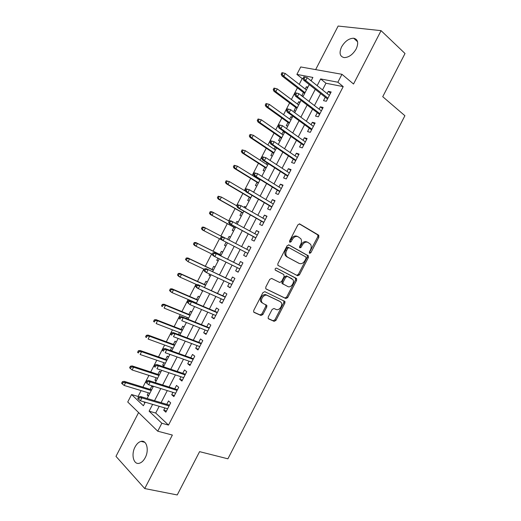 <?xml version="1.0" encoding="UTF-8"?>
<svg xmlns="http://www.w3.org/2000/svg" width="521" height="521" viewBox="0 0 521 521"><rect width="100%" height="100%" fill="white"/><g stroke="black" fill="none" stroke-linecap="round" stroke-linejoin="round"><path stroke-width="0.78" d="M309.604 253.356L310.855 252.731L318.872 237.192L318.611 235.127L299.751 223.965L297.895 224.831L289.643 240.819L289.865 242.304L291.167 241.679L292.235 239.614C293.955 236.821 295.928 235.876 298.162 236.781L300.812 238.703C301.763 240.35 301.724 242.252 300.715 244.401L299.66 246.446L299.868 247.898L301.145 247.28L302.193 245.241C303.886 242.48 305.82 241.542 307.996 242.421L310.555 244.264C311.493 245.879 311.46 247.762 310.451 249.904L309.409 251.923L309.604 253.356M309.253 252.822L317.797 236.723L317.823 234.938L299.236 223.835M289.507 241.809L291.174 239.126L292.235 239.614M299.51 247.384L301.131 244.753L302.193 245.241M145.209 457.692C149.377 450.098 146.622 439.737 141.054 441.378C138.723 441.99 136.723 443.859 135.05 446.985C130.921 454.436 133.539 464.979 139.276 463.28C141.569 462.648 143.549 460.785 145.209 457.692M356.201 48.922C358.806 42.859 357.966 39.296 353.681 38.228C348.966 38.346 344.928 41.244 341.574 46.91C338.937 52.986 339.809 56.555 344.192 57.61C348.842 57.46 352.841 54.562 356.201 48.922M268.269 316.918L268.185 318.494L268.608 318.885L274.124 321.346L275.961 320.363L284.87 303.098L284.941 301.483L264.811 291.669L262.91 292.639L253.74 310.405L253.655 311.994L254.105 312.418L261.001 315.492L262.89 314.508L266.772 306.993L266.85 305.384L263.04 303.424L261.894 302.336C259.986 299.367 264.264 293.779 267.175 295.414L280.187 301.6L281.242 302.59C283.137 305.443 278.995 311.037 276.13 309.474L273.974 308.484L272.118 309.454L268.269 316.918M159.198 406.289L155.707 413.049L168.511 425.084L161.836 423.254L157.739 431.193L127.736 401.997L131.585 394.547L143.392 405.748L145.222 402.205M303.085 78.749L302.193 78.58L296.892 74.392L300.728 66.955L341.958 74.295L353.531 84.018L381.072 30.654L405.019 53.513L382.733 96.698L404.902 115.714L227.898 458.812L199.582 451.648L177.238 494.95L144.74 488.561L172.353 435.055L157.739 431.193M341.958 74.295L337.868 82.22L320.63 78.925L317.159 85.646M168.511 425.084L343.209 86.616L337.868 82.22M297.634 275.778L299.438 274.86L308.347 257.595L308.386 255.863L288.934 244.929L287.064 245.827L277.901 263.587L277.843 265.3L297.634 275.778M296.605 280.344L287.696 297.608L285.879 298.559L266.166 289.038L265.749 288.641L265.821 286.993L269.741 279.393L271.636 278.442L279.692 282.473L281.555 281.535L284.121 276.56L283.802 274.515L275.179 269.969C274.977 268.725 275.433 268.113 276.54 268.126L296.664 278.676L296.605 280.344L295.57 279.81L286.674 297.042L287.696 297.608M138.593 412.56L115.981 456.357L144.74 488.561M381.072 30.654L338.136 26.05L315.648 69.612M148.374 392.814L147.222 395.055L148.687 395.498M153.018 387.103L151.858 386.068L150.159 389.363M156.157 377.745L154.952 380.076L156.404 380.545M160.768 372.092L159.589 371.095L157.902 374.365M163.933 362.681L162.682 365.104L164.122 365.592M168.517 357.08L167.326 356.117L165.639 359.373M171.715 347.611L170.413 350.125L171.845 350.64M176.267 342.069L175.056 341.144L173.382 344.388M184.017 327.058L182.786 326.166L181.119 329.396M179.491 332.548L178.456 334.547M191.767 312.053L190.517 311.2L188.856 314.41M187.267 317.484L186.655 318.676M199.51 297.048L198.24 296.228L196.593 299.425M195.043 302.427L194.847 302.805M201.438 290.041L202.708 290.848M207.26 282.043L205.971 281.255L204.323 284.44M209.67 274.085L209.058 275.27L210.425 275.909M215.004 267.039L213.695 266.29L212.06 269.461M217.908 258.136L216.788 260.305L218.136 260.962M222.747 252.034L221.425 251.324L219.797 254.482M226.134 242.193L224.512 245.339L225.853 246.023M227.625 239.308L229.149 236.358L230.477 237.062M235.857 223.359L236.873 221.399L238.195 222.122M233.87 227.221L232.236 230.373L233.59 231.037M244.095 207.417L244.596 206.44L245.905 207.182M241.601 212.242L239.966 215.414L241.334 216.039M249.331 197.27L247.69 200.455L249.077 201.041M258.898 178.736L258.618 179.283M257.061 182.291L255.407 185.496L256.814 186.049M267.084 162.878L266.387 164.232M264.792 167.319L263.131 170.536L264.557 171.051M275.27 147.02L274.15 149.188M272.522 152.353L270.855 155.577L272.294 156.059M281.92 134.144L283.203 131.65L284.446 132.523M280.246 137.381L278.572 140.624L280.038 141.074M289.689 119.101L290.926 116.704L292.157 117.596M287.976 122.415L286.296 125.672L287.774 126.082M297.452 104.057L298.644 101.751L299.862 102.67M295.7 107.45L294.013 110.719L295.511 111.097M325.273 97.225L323.515 100.638L326.341 101.269L331.154 91.95L328.302 91.357L327.149 93.598M317.282 112.705L315.531 116.098L318.324 116.795L323.137 107.476L320.324 106.818L319.113 109.156M309.292 128.186L307.546 131.566L310.308 132.327L315.12 123.008L312.339 122.285L311.083 124.721M301.301 143.672L299.562 147.033L302.291 147.86L307.103 138.54L304.355 137.752L303.046 140.286M293.31 159.152L291.578 162.5L294.274 163.399L299.08 154.079L296.371 153.22L295.01 155.851M285.313 174.639L283.593 177.967L286.25 178.937L291.063 169.612L288.387 168.687L286.973 171.422M277.322 190.126L275.609 193.441L278.234 194.476L283.046 185.15L280.402 184.16L278.937 186.993M269.324 205.619L267.618 208.914L270.21 210.015L275.023 200.689L272.411 199.634L270.9 202.565M261.327 221.106L259.634 224.388L262.187 225.554L266.999 216.228L264.427 215.108L262.858 218.136M253.33 236.599L251.643 239.868L254.163 241.099L258.976 231.773L256.436 230.582L254.821 233.714M245.332 252.092L243.652 255.349L246.14 256.645L250.953 247.319L248.445 246.062L246.778 249.292M237.289 267.67L235.661 270.829L238.117 272.19L242.929 262.864L240.461 261.535L238.774 264.798M229.247 283.255L227.67 286.309L230.087 287.742L234.906 278.409L232.47 277.016L230.777 280.298M221.204 298.833L219.68 301.789L222.063 303.294L226.876 293.961L224.473 292.502L222.773 295.798M213.161 314.417L211.689 317.276L214.033 318.845L218.853 309.513L216.482 307.983L214.776 311.298M205.118 330.001L203.691 332.763L206.01 334.397L210.823 325.065L208.491 323.469L206.772 326.797M197.075 345.592L195.701 348.249L197.98 349.949L202.793 340.617L200.494 338.956L198.768 342.304M189.025 361.177L187.703 363.736L189.95 365.508L194.769 356.175L192.503 354.443L190.764 357.81M180.976 376.768L179.706 379.229L181.92 381.066L186.739 371.727L184.506 369.936L182.76 373.316M172.933 392.359L171.709 394.723L173.884 396.624L178.703 387.292L176.508 385.429L174.756 388.822M343.209 86.616L325.957 83.236L322.512 89.905M320.63 93.565L314.43 105.568M312.587 109.143L306.341 121.237M304.544 124.721L298.259 136.899M296.501 140.305L290.171 152.568M288.452 155.89L282.082 168.237M280.409 171.474L273.994 183.906M272.359 187.065L265.899 199.576M264.316 202.649L257.81 215.251M256.267 218.24L249.722 230.927M248.217 233.831L241.627 246.602M240.168 249.429L233.564 262.219M232.073 265.104L225.515 277.81M223.984 280.786L217.465 293.414M215.883 296.469L209.409 309.012M207.788 312.151L201.36 324.616M199.693 327.839L193.304 340.22M191.598 343.528L185.248 355.823M183.496 359.216L177.192 371.427M175.395 374.905L169.136 387.038M167.293 390.6L161.074 402.648M164.883 407.956L163.711 410.216L165.854 412.189L170.673 402.85L168.511 400.923L166.753 404.335M302.193 78.58L299.217 84.35M297.413 87.841L291.389 99.511M289.624 102.93L283.561 114.672M281.835 118.013L275.726 129.84M274.046 133.102L267.898 145.001M266.251 148.192L260.07 160.168M258.462 163.281L252.236 175.343M250.666 178.377L244.401 190.51M242.877 193.473L236.573 205.684M235.082 208.569L228.739 220.858M227.286 223.665L220.904 236.033M219.491 238.761L213.096 251.148M211.656 253.942L205.3 266.251M203.822 269.116L197.505 281.353M195.981 284.297L189.703 296.456M188.146 299.484L181.907 311.565M180.305 314.664L174.105 326.674M172.464 329.852L166.303 341.783M164.623 345.032L158.501 356.892M156.782 360.226L150.699 372.007M148.941 375.413L142.897 387.116M141.1 390.6L138.072 396.468L138.553 396.924M143.692 401.756L144.877 402.87M311.369 80.377L310.262 80.156M307.891 87.118L306.361 86.799L305.215 89.019M303.43 92.484L301.731 95.773L303.248 96.111M298.644 101.751L300.155 102.103M290.926 116.704L292.418 117.088M283.203 131.65L284.681 132.08M252.385 191.5L253.72 192.047M244.596 206.44L245.977 207.039M236.873 221.399L238.234 222.037M229.149 236.358L230.49 237.035M224.512 245.339L225.847 246.036M216.788 260.305L218.104 261.034M209.058 275.27L210.354 276.039M201.334 290.236L202.61 291.044M170.413 350.125L171.246 350.783M162.682 365.104L163.868 366.087M154.952 380.076L156.118 381.098M147.222 395.055L148.368 396.116M138.072 396.468L131.585 394.547M152.627 404.368L149.11 411.18L161.836 423.254M315.257 89.332L309.012 101.426M307.156 105.021L300.864 117.205M299.054 120.722L292.724 132.985M290.952 136.417L284.57 148.772M282.844 152.119L276.423 164.551M274.743 167.814L268.276 180.338M266.635 183.522L260.122 196.13M258.527 199.224L251.975 211.917M250.419 214.932L243.821 227.71M242.311 230.634L235.668 243.502M234.203 246.348L227.553 259.23M226.049 262.141L219.439 274.938M217.895 277.934L211.324 290.653M209.735 293.733L203.216 306.368M201.581 309.533L195.101 322.089M193.421 325.338L186.987 337.803M185.268 341.138L178.872 353.525M177.107 356.944L170.758 369.246M168.947 372.749L162.637 384.973M160.787 388.562L154.522 400.695M311.128 80.846L312.887 77.447L296.892 74.392M147.137 398.5L153.454 386.263M155.323 382.648L161.679 370.327M163.503 366.791L169.911 354.384M171.689 350.939L178.136 338.448M179.869 335.088L186.362 322.519M188.055 319.243L194.587 306.582M196.235 303.391L202.812 290.653M204.414 287.546L211.038 274.723M212.594 271.708L219.256 258.8M220.774 255.863L227.482 242.877L202.369 229.924L201.432 228.654L202.35 229.123L203.144 227.579L202.226 227.11L201.432 228.654M228.96 240.005L235.655 227.032M237.179 224.082L243.835 211.2M245.398 208.159L252.008 195.362M253.616 192.242L260.181 179.53M261.835 176.319L268.354 163.698M270.054 160.403L276.527 147.866M278.273 144.493L284.7 132.034M286.485 128.576L292.874 116.209M294.704 112.666L301.04 100.384M302.916 96.756L309.214 84.558M325.957 83.236L320.63 78.925M155.707 413.049L149.11 411.18M306.361 86.799L307.566 87.743M328.302 91.357L330.535 93.142M320.324 106.818L322.577 108.557M312.339 122.285L314.619 123.972M304.355 137.752L306.661 139.394M296.371 153.22L298.702 154.815M288.387 168.687L290.744 170.237M280.402 184.16L282.786 185.658M272.411 199.634L274.821 201.08M264.427 215.108L266.856 216.508M256.436 230.582L258.898 231.936M243.652 255.349L246.153 256.625M248.445 246.062L250.933 247.364M235.661 270.829L238.188 272.053M227.67 286.309L230.217 287.488M219.68 301.789L222.252 302.922M211.689 317.276L214.287 318.357M203.691 332.763L206.316 333.798M195.701 348.249L198.345 349.239M187.703 363.736L190.373 364.68M179.706 379.229L182.402 380.122M171.709 394.723L174.431 395.569M163.711 410.216L166.459 411.01M307.501 242.2L306.928 241.939C304.752 241.06 302.818 241.998 301.131 244.753M297.634 236.547L297.094 236.306C294.866 235.401 292.893 236.339 291.174 239.126M296.709 275.296L298.396 274.333L307.286 257.094L307.325 255.368L288.562 244.811M306.061 258.409L305.866 256.977L289.044 247.696L287.742 248.322L286.615 250.503C285.625 252.6 285.573 254.463 286.465 256.078L287.631 257.192L299.191 263.418C301.372 264.225 303.3 263.268 304.967 260.533L306.061 258.409M288.973 247.657L287.996 247.195L286.687 247.827L287.742 248.322M298.331 262.994L286.583 256.677L285.423 255.57C284.531 253.955 284.577 252.099 285.567 250.002L286.687 247.827M265.879 288.823L284.857 297.992L286.674 297.042M283.802 274.515L275.375 270.184M276.508 268.113L296.312 278.338M287.879 286.563C290.757 288.243 294.919 282.48 292.913 279.608L287.475 276.404L285.638 277.328L283.072 282.297L283.007 283.958L287.879 286.563M283.391 284.323L281.978 283.411L282.043 281.75L284.603 276.788L286.439 275.863L291.942 278.696M295.57 279.81L295.27 277.804M279.464 301.19L280.187 301.6M262.037 302.831L260.884 301.744C258.983 298.78 263.255 293.199 266.159 294.84L279.171 301.027M253.701 312.072L260.005 314.886L261.894 313.902L265.762 306.4L265.769 304.681M268.224 318.552L273.115 320.741L274.951 319.757L283.847 302.519L283.821 300.773M283.033 72.868L281.978 72.666L281.184 74.21L282.232 74.418L283.033 72.868L285.241 73.474L283.808 76.255L281.913 75.877L304.635 93.415M282.232 74.418L283.808 76.255L305.026 92.66M285.241 73.474L306.426 89.957M281.913 75.877L281.184 74.21M304.101 78.697L304.928 77.095L303.795 76.874L302.968 78.476L304.101 78.697L305.703 80.592L307.188 77.714L329.383 95.376M327.943 98.169L305.703 80.592L303.665 80.188L327.514 98.997M302.968 78.476L303.665 80.188M307.188 77.714L304.928 77.095M275.049 88.336L274.007 88.101L273.212 89.645L274.248 89.879L275.049 88.336L277.27 88.922L275.83 91.703L273.961 91.273L296.924 108.361M274.248 89.879L275.83 91.703L297.276 107.678M277.27 88.922L298.67 104.975M273.961 91.273L273.212 89.645M267.065 103.796L266.036 103.542L265.235 105.086L266.264 105.346L267.065 103.796L269.292 104.363L267.859 107.144L266.01 106.675L289.207 123.301M266.264 105.346L267.859 107.144L289.526 122.696M269.292 104.363L290.92 119.993M266.01 106.675L265.235 105.086M258.064 118.983L257.263 120.527L258.279 120.813L259.074 119.263L258.064 118.983L261.314 119.81L259.881 122.591L258.058 122.077L281.496 138.241M258.279 120.813L259.881 122.591L281.77 137.713M259.074 119.263L261.314 119.81L283.163 135.011M258.058 122.077L257.263 120.527M250.087 134.425L249.292 135.968L250.288 136.281L251.089 134.731L250.087 134.425L253.336 135.265L251.904 138.045L250.106 137.479L273.779 153.187M250.288 136.281L251.904 138.045L274.013 152.731M251.089 134.731L253.336 135.265L275.414 150.028M250.106 137.479L249.292 135.968M295.83 94.705L296.657 93.109L295.544 92.862L294.717 94.457L295.83 94.705L297.445 96.587L298.93 93.708L321.379 110.888M319.933 113.682L297.445 96.587L295.44 96.131L319.549 114.425M294.717 94.457L295.44 96.131M298.93 93.708L296.657 93.109M287.566 110.726L288.393 109.123L287.286 108.85L286.465 110.445L287.566 110.726L289.188 112.582L290.672 109.703L313.368 126.401M311.923 129.195L289.188 112.582L287.208 112.074L311.584 129.859M286.465 110.445L287.208 112.074M290.672 109.703L288.393 109.123M279.035 124.838L278.207 126.434L279.295 126.74L280.122 125.138L279.035 124.838L282.415 125.698L305.358 141.92M280.122 125.138L282.415 125.698L280.93 128.576L278.969 128.023L303.619 145.294M279.295 126.74L280.93 128.576L303.919 144.714M278.207 126.434L278.969 128.023M270.777 140.826L269.95 142.428L271.024 142.761L271.851 141.158L270.777 140.826L274.157 141.699L297.348 157.44M271.851 141.158L274.157 141.699L272.665 144.577L270.738 143.972L295.648 160.728M271.024 142.761L272.665 144.577L295.908 160.234M269.95 142.428L270.738 143.972M242.115 149.866L241.314 151.409L242.304 151.748L243.099 150.204L242.115 149.866L245.358 150.712L243.926 153.493L242.148 152.881L266.062 168.133M242.304 151.748L243.926 153.493L266.257 167.755M243.099 150.204L245.358 150.712L267.657 165.053M242.148 152.881L241.314 151.409M262.519 156.821L261.698 158.417L262.753 158.781L263.58 157.179L262.519 156.821L265.892 157.7L289.337 172.959M263.58 157.179L265.892 157.7L264.407 160.579L262.506 159.921L287.683 176.17M262.753 158.781L264.407 160.579L287.892 175.753M261.698 158.417L262.506 159.921M234.137 165.313L233.343 166.857L234.313 167.221L235.114 165.678L234.137 165.313L237.381 166.166L235.948 168.947L234.196 168.283L258.344 183.079M234.313 167.221L235.948 168.947L258.507 182.78M235.114 165.678L237.381 166.166L259.901 180.071M234.196 168.283L233.343 166.857M254.261 172.816L253.44 174.411L254.482 174.802L255.31 173.2L254.261 172.816L257.635 173.701L281.327 188.485M255.31 173.2L257.635 173.701L256.143 176.58L254.268 175.87L279.712 191.611M254.482 174.802L256.143 176.58L279.881 191.279M253.44 174.411L254.268 175.87M226.16 180.761L225.365 182.304L226.322 182.695L227.123 181.145L226.16 180.761L229.403 181.621L227.964 184.401L226.238 183.692L250.627 198.032M226.322 182.695L227.964 184.401L250.751 197.804M227.123 181.145L229.403 181.621L245.71 191.285M226.238 183.692L225.365 182.304M246.003 188.81L245.183 190.406L246.205 190.829L247.032 189.227L246.003 188.81L249.37 189.703L273.31 204.004M247.032 189.227L249.37 189.703L247.885 192.581L246.036 191.826L271.741 207.052M246.205 190.829L247.885 192.581L271.871 206.798M245.183 190.406L246.036 191.826M218.182 196.209L217.387 197.752L218.332 198.169L219.133 196.625L218.182 196.209L221.418 197.075L219.986 199.856L218.286 199.1L242.91 212.978M218.332 198.169L219.986 199.856L242.988 212.829M219.133 196.625L221.418 197.075L237.127 206.003M218.286 199.1L217.387 197.752M237.745 204.805L236.918 206.407L237.934 206.857L238.761 205.254L237.745 204.805L241.106 205.71L265.3 219.53M238.761 205.254L241.106 205.71L239.621 208.589L237.797 207.775L263.769 222.493M237.934 206.857L239.621 208.589L263.854 222.324M236.918 206.407L237.797 207.775M210.204 211.656L209.409 213.2L210.341 213.649L211.142 212.099L210.204 211.656L211.76 211.734L213.441 212.529L212.001 215.316L210.328 214.509L235.192 227.931M210.341 213.649L212.001 215.316L235.231 227.859M211.142 212.099L213.441 212.529L229.299 221.165M210.328 214.509L209.409 213.2M202.226 227.11L203.802 227.149L205.456 227.99L204.024 230.77L227.475 242.884M202.35 229.123L204.024 230.77L202.369 229.924M203.144 227.579L205.456 227.99L222.408 236.814M194.248 242.558L193.454 244.108L194.353 244.603L195.154 243.06L194.248 242.558L195.844 242.558L197.472 243.45L196.039 246.231L212.229 254.222M194.353 244.603L196.039 246.231L194.411 245.332L193.454 244.108M195.154 243.06L197.472 243.45L221.112 255.212M195.844 242.558L221.138 255.147M186.271 258.019L185.469 259.562L186.362 260.083L187.163 258.54L186.271 258.019L187.886 257.973L189.488 258.911L188.055 261.698L204.401 269.39M186.362 260.083L188.055 261.698L185.469 259.562M187.163 258.54L189.488 258.911L213.35 270.243M187.886 257.973L213.421 270.106M178.286 273.473L177.492 275.016L178.364 275.57L179.165 274.02L178.286 273.473L179.921 273.388L181.503 274.378L180.071 277.159L197.042 284.779M178.364 275.57L180.071 277.159L178.488 276.163L177.492 275.016M179.165 274.02L181.503 274.378L205.587 285.274M179.921 273.388L205.697 285.065M170.308 288.927L169.507 290.477L170.367 291.057L171.168 289.507L170.308 288.927L171.963 288.81L173.519 289.839L172.08 292.626L196.43 303.02M170.367 291.057L172.08 292.626L170.53 291.584L169.507 290.477M171.168 289.507L173.519 289.839L197.824 300.311M171.963 288.81L197.973 300.024M162.324 304.388L161.523 305.938L162.376 306.537L163.171 304.993L162.324 304.388L163.998 304.225L165.535 305.306L164.095 308.093L188.667 318.057M162.376 306.537L161.523 305.938M163.171 304.993L165.535 305.306L190.061 315.348M163.998 304.225L190.25 314.984M154.34 319.848L153.539 321.398L154.379 322.03L155.173 320.48L154.34 319.848L156.04 319.647L157.544 320.773L156.111 323.561L180.904 333.095M154.379 322.03L153.539 321.398M155.173 320.48L157.544 320.773L182.298 330.386M156.04 319.647L182.526 329.949M146.355 335.316L145.554 336.859L146.375 337.517L147.176 335.967L146.355 335.316L148.075 335.068L149.56 336.247L148.12 339.034L173.141 348.132M146.375 337.517L145.554 336.859M147.176 335.967L149.56 336.247L174.535 345.423M148.075 335.068L174.802 344.909M138.371 350.776L137.57 352.326L138.378 353.01L139.179 351.46L138.371 350.776L140.11 350.496L141.569 351.721L140.129 354.501L165.372 363.176M138.378 353.01L137.57 352.326M139.179 351.46L141.569 351.721L166.772 360.467M140.11 350.496L167.078 359.874M130.38 366.243L129.586 367.787L130.38 368.503L131.181 366.953L130.38 366.243L132.145 365.918L133.578 367.194L132.139 369.975L157.609 378.213M131.181 366.953L133.578 367.194L159.003 375.511M132.145 365.918L159.348 374.84M132.139 369.975L130.38 368.503M122.396 381.711L121.595 383.254L122.376 383.997L123.177 382.447L122.396 381.711L124.18 381.346L125.587 382.668L124.148 385.449L149.84 393.264M123.177 382.447L125.587 382.668L151.24 390.555M124.18 381.346L151.624 389.812M124.148 385.449L122.376 383.997M229.487 220.806L228.66 222.402L229.657 222.884L230.484 221.282L229.487 220.806L231.037 220.865L257.283 235.056M230.484 221.282L232.841 221.718L231.357 224.597L229.559 223.737L255.798 237.934M229.657 222.884L231.357 224.597L255.844 237.85M228.66 222.402L229.559 223.737M221.223 236.808L220.396 238.403L221.379 238.911L222.213 237.309L221.223 236.808L222.799 236.821L249.266 250.588M221.321 239.693L247.827 253.382L221.321 239.693L220.396 238.403M222.213 237.309L224.577 237.726L223.092 240.604L221.379 238.911M241.288 266.049L214.561 252.776L241.249 266.114M213.936 253.343L212.965 252.809L212.138 254.411L213.109 254.945L213.936 253.343L216.313 253.734L214.821 256.619L239.81 268.914M213.109 254.945L214.821 256.619L213.076 255.655L212.138 254.411M214.561 252.776L212.965 252.809M233.31 281.496L206.323 268.738L233.232 281.646M205.658 269.37L204.701 268.81L203.874 270.412L204.831 270.979L205.658 269.37L208.048 269.748L206.557 272.626L231.793 284.44M204.831 270.979L206.557 272.626L204.838 271.61L203.874 270.412M206.323 268.738L204.701 268.81M225.339 296.95L198.078 284.7L225.215 297.178M197.374 285.404L196.437 284.818L195.609 286.42L196.547 287.012L197.374 285.404L199.777 285.762L198.293 288.641L223.776 299.979M196.547 287.012L198.293 288.641L196.599 287.579L195.609 286.42M198.078 284.7L196.437 284.818M217.361 312.398L189.839 300.669L191.507 301.776L217.198 312.717M189.097 301.444L188.172 300.825L187.345 302.427L188.27 303.046L189.097 301.444L191.507 301.776L190.022 304.661L215.753 315.511M188.27 303.046L190.022 304.661L187.345 302.427M189.839 300.669L188.172 300.825M209.383 327.852L181.595 316.631L183.242 317.79L209.181 328.25M180.82 317.478L179.908 316.833L179.081 318.435L179.992 319.086L180.82 317.478L183.242 317.79L181.751 320.675L207.736 331.05M179.992 319.086L179.081 318.435M181.595 316.631L179.908 316.833M201.406 343.306L173.35 332.6L174.971 333.811L201.158 343.788M172.536 333.518L171.637 332.847L170.81 334.449L171.709 335.127L172.536 333.518L174.971 333.811L173.48 336.696L199.712 346.589M171.709 335.127L170.81 334.449M173.35 332.6L171.637 332.847M193.428 358.767L165.105 348.569L166.7 349.832L193.135 359.327M164.252 349.565L163.373 348.862L162.545 350.464L163.425 351.167L164.252 349.565L166.7 349.832L165.209 352.717L191.695 362.128M163.425 351.167L162.545 350.464M165.105 348.569L163.373 348.862M185.45 374.221L156.86 364.544L158.43 365.853L185.118 374.873M155.974 365.605L155.102 364.876L154.275 366.478L155.141 367.207L155.974 365.605L158.43 365.853L156.938 368.738L183.672 377.666M155.141 367.207L154.275 366.478M156.86 364.544L155.102 364.876M177.466 389.682L148.615 380.512L150.152 381.88L177.094 390.411M147.69 381.652L146.837 380.89L146.01 382.492L146.857 383.254L147.69 381.652L150.152 381.88L148.667 384.765L175.649 393.212M148.615 380.512L146.837 380.89M146.857 383.254L148.667 384.765M169.488 405.149L140.364 396.488L141.881 397.907L169.071 405.957M139.407 397.699L138.566 396.911L137.739 398.513L138.573 399.301L139.407 397.699L141.881 397.907L140.39 400.792L167.625 408.757M140.364 396.488L138.566 396.911M138.573 399.301L140.39 400.792M309.793 252.242L310.855 252.731M290.112 241.19L291.167 241.679M300.083 246.791L301.145 247.28M317.53 234.665L318.611 235.127M317.797 236.723L318.872 237.192M307.006 255.062L308.067 255.557M307.286 257.094L308.347 257.595M298.396 274.333L299.438 274.86M285.567 250.002L286.615 250.503M286.583 256.677L287.631 257.192M298.136 262.903L299.191 263.418M284.857 297.992L285.879 298.559M286.439 275.863L287.475 276.404M284.603 276.788L285.638 277.328M282.043 281.75L283.072 282.297M266.159 294.84L267.175 295.414M265.762 306.4L266.772 306.993M261.894 313.902L262.89 314.508M260.005 314.886L261.001 315.492M283.847 302.519L284.87 303.098M274.951 319.757L275.961 320.363M273.115 320.741L274.124 321.346M318.038 235.609L318.344 235.017M295.804 278.702L296.058 278.207M297.38 275.648L297.634 275.16M141.054 441.378L144.766 442.303M353.681 38.228L357.575 41.758M317.823 234.938L318.898 235.401M307.325 255.368L308.386 255.863M285.423 255.57L286.465 256.078M281.978 283.411L283.007 283.958M295.622 278.136L296.664 278.676M260.884 301.744L261.894 302.336M265.84 304.798L266.85 305.384M283.919 300.91L284.941 301.483"/></g></svg>
